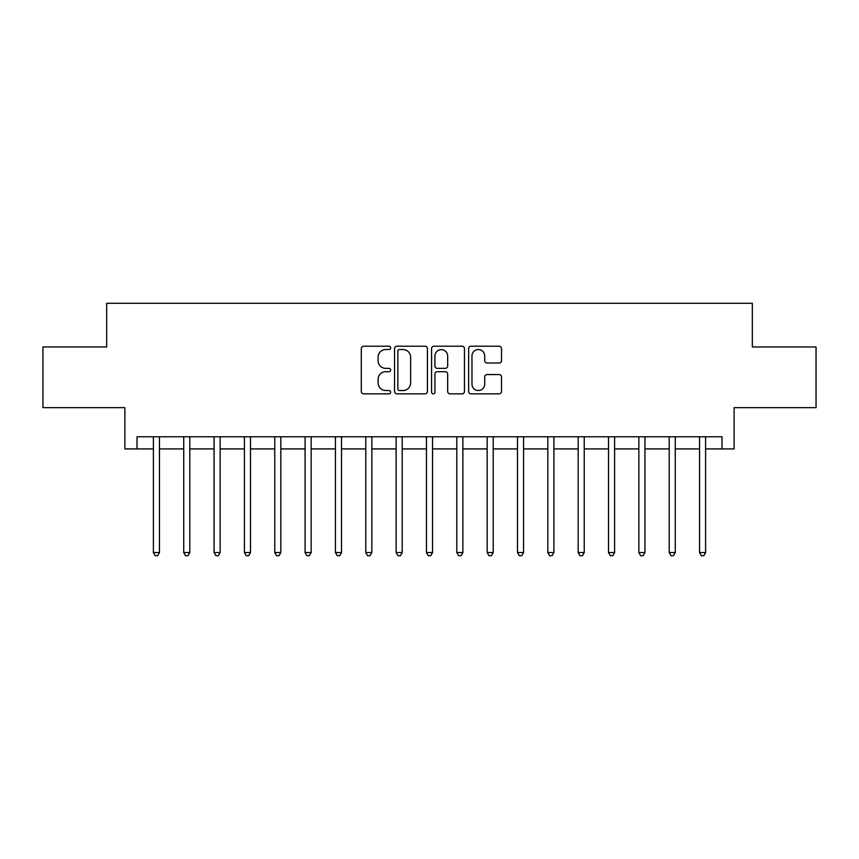 <?xml version="1.0" encoding="UTF-8"?>
<svg xmlns="http://www.w3.org/2000/svg" width="859" height="859" viewBox="0 0 859 859"><rect width="100%" height="100%" fill="white"/><g stroke="black" fill="none" stroke-linecap="round" stroke-linejoin="round"><path stroke-width="1.29" d="M390.662 347.874A1.664 1.664 0 0 0 388.998 346.209L363.679 346.209A2.384 2.384 0 0 0 361.295 348.593L361.295 391.479A2.384 2.384 0 0 0 363.679 393.851L388.998 393.851A1.664 1.664 0 0 0 390.662 392.187A1.664 1.664 0 0 0 388.998 390.523L385.723 390.523A7.624 7.624 0 0 1 378.1 382.899L378.1 379.324A7.624 7.624 0 0 1 385.723 371.7L388.998 371.7A1.664 1.664 0 0 0 390.662 370.036A1.664 1.664 0 0 0 388.998 368.361L385.723 368.361A7.624 7.624 0 0 1 378.1 360.737L378.1 357.161A7.624 7.624 0 0 1 385.723 349.538L388.998 349.538A1.664 1.664 0 0 0 390.662 347.874M499.133 363.003A2.384 2.384 0 0 0 501.516 360.619L501.516 348.593A2.384 2.384 0 0 0 499.133 346.209L471.011 346.209A2.384 2.384 0 0 0 468.638 348.593L468.638 391.479A2.384 2.384 0 0 0 471.011 393.851L499.133 393.851A2.384 2.384 0 0 0 501.516 391.479L501.516 376.94A2.384 2.384 0 0 0 499.133 374.556L487.096 374.556A2.384 2.384 0 0 0 484.712 376.94L484.712 384.145A6.378 6.378 0 0 1 478.345 390.523A6.378 6.378 0 0 1 471.967 384.145L471.967 355.916A6.378 6.378 0 0 1 478.345 349.538A6.378 6.378 0 0 1 484.712 355.916L484.712 360.619A2.384 2.384 0 0 0 487.096 363.003L499.133 363.003M137.01 448.913L137.01 436.78L721.989 436.78L721.989 448.913L734.123 448.913L734.123 407.649L816.05 407.649L816.05 346.972L752.334 346.972L752.334 303.281L106.666 303.281L106.666 346.972L42.95 346.972L42.95 407.649L124.877 407.649L124.877 448.913L153.396 448.913M427.417 348.593A2.384 2.384 0 0 0 425.033 346.209L396.922 346.209A2.384 2.384 0 0 0 394.539 348.593L394.539 391.479A2.384 2.384 0 0 0 396.922 393.851L425.033 393.851A2.384 2.384 0 0 0 427.417 391.479L427.417 348.593M433.967 346.209L462.078 346.209A2.384 2.384 0 0 1 464.461 348.593L464.461 391.479A2.384 2.384 0 0 1 462.078 393.851L450.052 393.851A2.384 2.384 0 0 1 447.668 391.479L447.668 374.084A2.384 2.384 0 0 0 445.284 371.7L437.306 371.7A2.384 2.384 0 0 0 434.922 374.084L434.922 392.187A1.664 1.664 0 0 1 433.247 393.851A1.664 1.664 0 0 1 431.583 392.187L431.583 348.593A2.384 2.384 0 0 1 433.967 346.209M159.463 448.913L183.729 448.913M189.807 448.913L214.074 448.913M220.14 448.913L244.418 448.913M250.484 448.913L274.762 448.913M280.829 448.913L305.095 448.913M311.173 448.913L335.439 448.913M341.506 448.913L365.784 448.913M371.85 448.913L396.128 448.913M402.195 448.913L426.461 448.913M432.539 448.913L456.805 448.913M462.872 448.913L487.15 448.913M493.216 448.913L517.494 448.913M523.561 448.913L547.827 448.913M553.905 448.913L578.171 448.913M584.238 448.913L608.516 448.913M614.582 448.913L638.86 448.913M644.926 448.913L669.193 448.913M675.271 448.913L699.537 448.913M705.604 448.913L721.989 448.913M399.542 349.538A1.664 1.664 0 0 0 397.867 351.213L397.867 388.848A1.664 1.664 0 0 0 399.542 390.523L402.989 390.523A7.624 7.624 0 0 0 410.623 382.899L410.623 357.161A7.624 7.624 0 0 0 402.989 349.538L399.542 349.538M447.668 356.034A6.378 6.378 0 0 0 441.29 349.656A6.378 6.378 0 0 0 434.922 356.034L434.922 365.977A2.384 2.384 0 0 0 437.306 368.361L445.284 368.361A2.384 2.384 0 0 0 447.668 365.977L447.668 356.034M159.763 436.78L159.634 437.091A2.427 2.427 0 0 0 159.463 437.993L159.463 552.562L153.396 552.562L153.396 437.993A2.427 2.427 0 0 0 153.213 437.091L153.095 436.78M159.463 552.562L157.637 555.719L155.211 555.719L153.396 552.562M190.097 436.78L189.979 437.091A2.427 2.427 0 0 0 189.807 437.993L189.807 552.562L183.729 552.562L183.729 437.993A2.427 2.427 0 0 0 183.558 437.091L183.439 436.78M189.807 552.562L187.981 555.719L185.555 555.719L183.729 552.562M220.441 436.78L220.323 437.091A2.427 2.427 0 0 0 220.14 437.993L220.14 552.562L214.074 552.562L214.074 437.993A2.427 2.427 0 0 0 213.902 437.091L213.773 436.78M220.14 552.562L218.326 555.719L215.899 555.719L214.074 552.562M250.785 436.78L250.656 437.091A2.427 2.427 0 0 0 250.484 437.993L250.484 552.562L244.418 552.562L244.418 437.993A2.427 2.427 0 0 0 244.246 437.091L244.117 436.78M250.484 552.562L248.67 555.719L246.232 555.719L244.418 552.562M281.129 436.78L281 437.091A2.427 2.427 0 0 0 280.829 437.993L280.829 552.562L274.762 552.562L274.762 437.993A2.427 2.427 0 0 0 274.579 437.091L274.461 436.78M280.829 552.562L279.003 555.719L276.577 555.719L274.762 552.562M311.463 436.78L311.345 437.091A2.427 2.427 0 0 0 311.173 437.993L311.173 552.562L305.095 552.562L305.095 437.993A2.427 2.427 0 0 0 304.924 437.091L304.805 436.78M311.173 552.562L309.347 555.719L306.921 555.719L305.095 552.562M341.807 436.78L341.689 437.091A2.427 2.427 0 0 0 341.506 437.993L341.506 552.562L335.439 552.562L335.439 437.993A2.427 2.427 0 0 0 335.268 437.091L335.139 436.78M341.506 552.562L339.692 555.719L337.265 555.719L335.439 552.562M372.151 436.78L372.022 437.091A2.427 2.427 0 0 0 371.85 437.993L371.85 552.562L365.784 552.562L365.784 437.993A2.427 2.427 0 0 0 365.612 437.091L365.483 436.78M371.85 552.562L370.036 555.719L367.598 555.719L365.784 552.562M402.495 436.78L402.366 437.091A2.427 2.427 0 0 0 402.195 437.993L402.195 552.562L396.128 552.562L396.128 437.993A2.427 2.427 0 0 0 395.945 437.091L395.827 436.78M402.195 552.562L400.369 555.719L397.942 555.719L396.128 552.562M432.829 436.78L432.711 437.091A2.427 2.427 0 0 0 432.539 437.993L432.539 552.562L426.461 552.562L426.461 437.993A2.427 2.427 0 0 0 426.289 437.091L426.171 436.78M432.539 552.562L430.713 555.719L428.287 555.719L426.461 552.562M463.173 436.78L463.055 437.091A2.427 2.427 0 0 0 462.872 437.993L462.872 552.562L456.805 552.562L456.805 437.993A2.427 2.427 0 0 0 456.634 437.091L456.505 436.78M462.872 552.562L461.058 555.719L458.631 555.719L456.805 552.562M493.517 436.78L493.388 437.091A2.427 2.427 0 0 0 493.216 437.993L493.216 552.562L487.15 552.562L487.15 437.993A2.427 2.427 0 0 0 486.978 437.091L486.849 436.78M493.216 552.562L491.402 555.719L488.964 555.719L487.15 552.562M523.861 436.78L523.732 437.091A2.427 2.427 0 0 0 523.561 437.993L523.561 552.562L517.494 552.562L517.494 437.993A2.427 2.427 0 0 0 517.311 437.091L517.193 436.78M523.561 552.562L521.735 555.719L519.308 555.719L517.494 552.562M554.195 436.78L554.076 437.091A2.427 2.427 0 0 0 553.905 437.993L553.905 552.562L547.827 552.562L547.827 437.993A2.427 2.427 0 0 0 547.655 437.091L547.537 436.78M553.905 552.562L552.079 555.719L549.653 555.719L547.827 552.562M584.539 436.78L584.421 437.091A2.427 2.427 0 0 0 584.238 437.993L584.238 552.562L578.171 552.562L578.171 437.993A2.427 2.427 0 0 0 578 437.091L577.871 436.78M584.238 552.562L582.423 555.719L579.997 555.719L578.171 552.562M614.883 436.78L614.754 437.091A2.427 2.427 0 0 0 614.582 437.993L614.582 552.562L608.516 552.562L608.516 437.993A2.427 2.427 0 0 0 608.344 437.091L608.215 436.78M614.582 552.562L612.768 555.719L610.33 555.719L608.516 552.562M645.227 436.78L645.098 437.091A2.427 2.427 0 0 0 644.926 437.993L644.926 552.562L638.86 552.562L638.86 437.993A2.427 2.427 0 0 0 638.677 437.091L638.559 436.78M644.926 552.562L643.101 555.719L640.674 555.719L638.86 552.562M675.561 436.78L675.442 437.091A2.427 2.427 0 0 0 675.271 437.993L675.271 552.562L669.193 552.562L669.193 437.993A2.427 2.427 0 0 0 669.021 437.091L668.903 436.78M675.271 552.562L673.445 555.719L671.019 555.719L669.193 552.562M705.905 436.78L705.787 437.091A2.427 2.427 0 0 0 705.604 437.993L705.604 552.562L699.537 552.562L699.537 437.993A2.427 2.427 0 0 0 699.366 437.091L699.237 436.78M705.604 552.562L703.789 555.719L701.363 555.719L699.537 552.562"/></g></svg>

